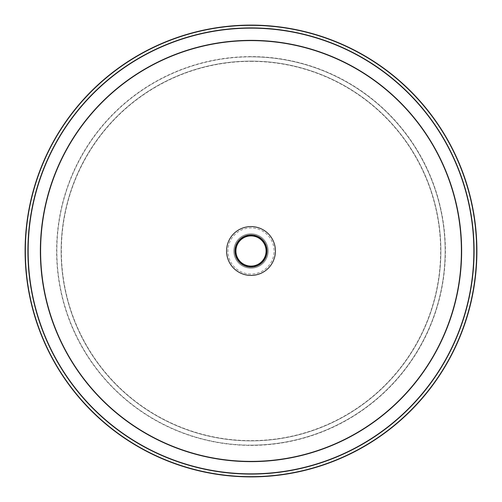 <?xml version="1.0" encoding="UTF-8"?>
<svg xmlns="http://www.w3.org/2000/svg" width="502" height="502" viewBox="0 0 502 502"><rect width="100%" height="100%" fill="white"/><g stroke="black" fill="none" stroke-linecap="round" stroke-linejoin="round"><path stroke-width="0.38" stroke-dasharray="2.51 1.88" d="M251 476.9A225.9 225.9 0 0 0 476.9 251A225.9 225.9 0 0 0 251 25.1A225.9 225.9 0 0 0 25.1 251A225.9 225.9 0 0 0 251 476.9A225.9 225.9 0 0 0 476.9 251A225.9 225.9 0 0 0 251 25.1A225.9 225.9 0 0 0 25.1 251A225.9 225.9 0 0 0 251 476.9A225.9 225.9 0 0 0 476.9 251A225.9 225.9 0 0 0 251 25.1A225.9 225.9 0 0 0 25.1 251A225.9 225.9 0 0 0 251 476.9M251 473.85A222.85 222.85 0 0 0 473.85 251A222.85 222.85 0 0 0 251 28.15A222.85 222.85 0 0 0 28.15 251A222.85 222.85 0 0 0 251 473.85A222.85 222.85 0 0 0 473.85 251A222.85 222.85 0 0 0 251 28.15A222.85 222.85 0 0 0 28.15 251A222.85 222.85 0 0 0 251 473.85M251 235.068A15.932 15.932 0 0 0 235.068 251A15.932 15.932 0 0 0 251 266.932A15.932 15.932 0 0 0 266.932 251A15.932 15.932 0 0 0 251 235.068M251 266.568A15.568 15.568 0 0 1 235.432 251A15.568 15.568 0 0 1 251 235.432A15.568 15.568 0 0 1 266.568 251A15.568 15.568 0 0 1 251 266.568A15.568 15.568 0 0 1 235.432 251A15.568 15.568 0 0 1 251 235.432A15.568 15.568 0 0 1 266.568 251A15.568 15.568 0 0 1 251 266.568M251 233.844A17.156 17.156 0 0 0 233.844 251A17.156 17.156 0 0 0 251 268.156A17.156 17.156 0 0 0 268.156 251A17.156 17.156 0 0 0 251 233.844A17.156 17.156 0 0 0 233.844 251A17.156 17.156 0 0 0 251 268.156A17.156 17.156 0 0 0 268.156 251A17.156 17.156 0 0 0 251 233.844M251 61.363A189.637 189.637 0 0 1 440.637 251A189.637 189.637 0 0 1 251 440.637A189.637 189.637 0 0 1 61.363 251A189.637 189.637 0 0 1 251 61.363M251 440.875A189.875 189.875 0 0 0 440.875 251A189.875 189.875 0 0 0 251 61.125A189.875 189.875 0 0 0 61.125 251A189.875 189.875 0 0 0 251 440.875A189.875 189.875 0 0 0 440.875 251A189.875 189.875 0 0 0 251 61.125A189.875 189.875 0 0 0 61.125 251A189.875 189.875 0 0 0 251 440.875M251 56.607A194.393 194.393 0 0 0 56.607 251A194.393 194.393 0 0 0 251 445.393A194.393 194.393 0 0 0 445.393 251A194.393 194.393 0 0 0 251 56.607M251 445.155A194.155 194.155 0 0 1 56.845 251A194.155 194.155 0 0 1 251 56.845A194.155 194.155 0 0 0 56.845 251A194.155 194.155 0 0 0 251 445.155A194.155 194.155 0 0 0 445.155 251A194.155 194.155 0 0 0 251 56.845A194.155 194.155 0 0 1 445.155 251A194.155 194.155 0 0 1 251 445.155M251 25.345A225.655 225.655 0 0 1 476.655 251A225.655 225.655 0 0 1 251 476.655A225.655 225.655 0 0 1 25.345 251A225.655 225.655 0 0 1 251 25.345M251 461.639A210.639 210.639 0 0 0 461.639 251A210.639 210.639 0 0 0 251 40.361A210.639 210.639 0 0 0 40.361 251A210.639 210.639 0 0 0 251 461.639M264.359 230.556A24.422 24.422 0 0 0 230.556 237.641A24.422 24.422 0 0 0 237.641 271.444A24.422 24.422 0 0 0 271.444 264.359A24.422 24.422 0 0 0 264.359 230.556A24.422 24.422 0 0 1 271.444 264.359A24.422 24.422 0 0 1 237.641 271.444M242.755 263.625A15.079 15.079 0 0 0 263.625 259.245A15.079 15.079 0 0 0 259.245 238.375A15.079 15.079 0 0 0 238.375 242.755A15.079 15.079 0 0 0 242.755 263.625M260.35 236.687A17.093 17.093 0 0 0 236.687 241.65A17.093 17.093 0 0 0 241.65 265.313A17.093 17.093 0 0 0 265.313 260.35A17.093 17.093 0 0 0 260.35 236.687A17.093 17.093 0 0 0 236.687 241.65A17.093 17.093 0 0 0 241.65 265.313A17.093 17.093 0 0 0 265.313 260.35A17.093 17.093 0 0 0 260.35 236.687M242.215 264.441A16.058 16.058 0 0 0 264.441 259.785A16.058 16.058 0 0 0 259.785 237.559A16.058 16.058 0 0 0 237.559 242.215A16.058 16.058 0 0 0 242.215 264.441M238.387 270.308A23.067 23.067 0 0 1 231.692 238.387A23.067 23.067 0 0 1 263.613 231.692A23.067 23.067 0 0 1 270.308 263.613A23.067 23.067 0 0 1 238.387 270.308"/><path stroke-width="0.75" d="M251 474.089A223.089 223.089 0 0 1 27.911 251A223.089 223.089 0 0 1 251 27.911A223.089 223.089 0 0 1 474.089 251A223.089 223.089 0 0 1 251 474.089M251 28.15A222.85 222.85 0 0 0 28.15 251A222.85 222.85 0 0 0 251 473.85A222.85 222.85 0 0 0 473.85 251A222.85 222.85 0 0 0 251 28.15M251 461.394A210.394 210.394 0 0 0 461.394 251A210.394 210.394 0 0 0 251 40.606A210.394 210.394 0 0 0 40.606 251A210.394 210.394 0 0 0 251 461.394M251 40.361A210.639 210.639 0 0 1 461.639 251A210.639 210.639 0 0 1 251 461.639A210.639 210.639 0 0 1 40.361 251A210.639 210.639 0 0 1 251 40.361M251 476.655A225.655 225.655 0 0 0 476.655 251A225.655 225.655 0 0 0 251 25.345A225.655 225.655 0 0 0 25.345 251A225.655 225.655 0 0 0 251 476.655M251 25.1A225.9 225.9 0 0 1 476.9 251A225.9 225.9 0 0 1 251 476.9A225.9 225.9 0 0 1 25.1 251A225.9 225.9 0 0 1 251 25.1M242.755 263.625A15.079 15.079 0 0 0 263.625 259.245A15.079 15.079 0 0 0 259.245 238.375A15.079 15.079 0 0 0 238.375 242.755A15.079 15.079 0 0 0 242.755 263.625M264.359 230.556A24.422 24.422 0 0 0 230.556 237.641A24.422 24.422 0 0 0 237.641 271.444A24.422 24.422 0 0 0 271.444 264.359A24.422 24.422 0 0 0 264.359 230.556M242.215 264.441A16.058 16.058 0 0 0 264.441 259.785A16.058 16.058 0 0 0 259.785 237.559A16.058 16.058 0 0 0 237.559 242.215A16.058 16.058 0 0 0 242.215 264.441"/></g></svg>
